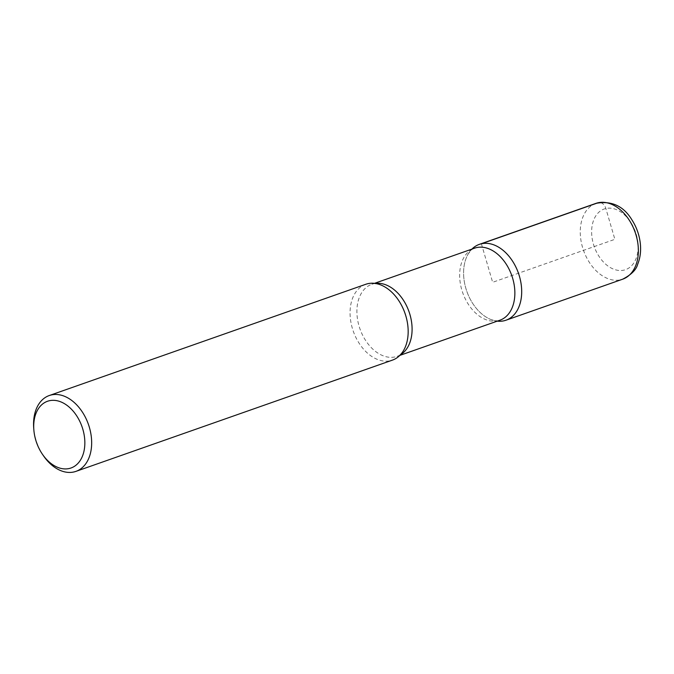 <?xml version="1.0" encoding="UTF-8"?>
<svg xmlns="http://www.w3.org/2000/svg" width="674" height="674" viewBox="0 0 674 674"><rect width="100%" height="100%" fill="white"/><g stroke="black" fill="none" stroke-linecap="round" stroke-linejoin="round"><path stroke-width="0.51" stroke-dasharray="3.37 2.53" d="M365.78 284.285A40.196 27.364 -109.4 0 0 352.334 328.272A40.196 27.364 -109.4 0 0 392.453 360.118M43.549 455.894A40.196 27.364 70.6 0 1 35.832 439.524A40.196 27.364 70.6 0 1 33.7 427.872M497.244 321.153A40.196 27.364 70.6 0 1 490.798 319.484A40.196 27.364 70.6 0 1 467.933 254.435A40.196 27.364 70.6 0 1 471.918 249.102A40.196 27.364 70.6 0 0 465.86 288.362A40.196 27.364 70.6 0 0 497.244 321.153M481.379 243.777L492.643 282.296L614.873 239.329L605.859 208.519A8.037 5.872 77.2 0 0 598.049 202.764M467.933 254.435C470.595 250.442 472.819 248.344 474.597 248.158A38.191 25.991 -109.4 0 0 461.816 289.955A38.191 25.991 -109.4 0 0 499.931 320.209C498.423 321.178 495.382 320.942 490.798 319.484M400.39 354.819A38.191 25.991 70.6 0 1 397.171 356.335A38.191 25.991 70.6 0 1 359.057 326.073A38.191 25.991 70.6 0 1 371.821 284.285A38.191 25.991 70.6 0 1 375.3 283.442M636.298 234.476A32.158 21.888 70.6 0 1 623.88 270.148A32.158 21.888 70.6 0 1 593.449 244.19A32.158 21.888 70.6 0 1 605.859 208.519A32.158 21.888 70.6 0 1 636.298 234.476M595.976 203.363A40.196 27.364 -109.4 0 0 582.538 247.358A40.196 27.364 -109.4 0 0 622.658 279.204M399.842 355.392L397.163 356.335C398.941 356.15 401.156 354.061 403.819 350.059M374.517 283.341L371.829 284.285C373.337 283.316 376.378 283.56 380.953 285.009"/><path stroke-width="1.01" d="M35.714 439.962A35.377 24.079 -109.4 0 0 42.504 454.369A35.377 24.079 -109.4 0 0 74.275 466.425A35.377 24.079 -109.4 0 0 82.843 429.279A35.377 24.079 -109.4 0 0 53.002 400.314A35.377 24.079 -109.4 0 0 33.835 429.717A35.377 24.079 -109.4 0 0 35.714 439.962M33.835 429.717L33.7 427.872A40.196 27.364 70.6 0 1 49.269 395.528A40.196 27.364 70.6 0 1 89.389 427.383A40.196 27.364 70.6 0 1 75.951 471.37L392.445 360.118A40.196 27.364 -109.4 0 0 403.819 350.059A40.196 27.364 -109.4 0 0 405.9 316.131A40.196 27.364 -109.4 0 0 380.953 285.009A40.196 27.364 -109.4 0 0 365.78 284.285M75.951 471.37A40.196 27.364 70.6 0 1 43.549 455.894L42.504 454.369M481.379 243.777A40.196 27.364 70.6 0 1 519.418 276.222A40.196 27.364 70.6 0 1 497.244 321.153A40.196 27.364 70.6 0 0 505.989 320.209A40.196 27.364 70.6 0 0 518.955 274.706A40.196 27.364 70.6 0 0 481.379 243.777A40.196 27.364 70.6 0 0 471.918 249.102A40.196 27.364 70.6 0 1 479.315 244.376A40.196 27.364 70.6 0 1 481.379 243.777L598.049 202.764M399.842 355.392L499.923 320.209A38.191 25.991 -109.4 0 0 512.703 278.421A38.191 25.991 -109.4 0 0 474.589 248.167L374.517 283.341M375.3 283.442A38.191 25.991 70.6 0 1 409.935 314.539A38.191 25.991 70.6 0 1 400.39 354.819M636.096 235.218A40.196 27.364 -109.4 0 0 595.976 203.363C611.571 200.481 623.551 205.991 631.934 219.893C636.534 227.071 639.323 234.897 640.3 243.381C641.126 250.939 640.258 257.881 637.697 264.2C636.307 269.743 631.285 274.748 622.641 279.204A40.196 27.364 -109.4 0 0 636.096 235.218M365.788 284.276L49.286 395.528M622.641 279.204L505.972 320.217M595.985 203.363L479.315 244.376"/></g></svg>
